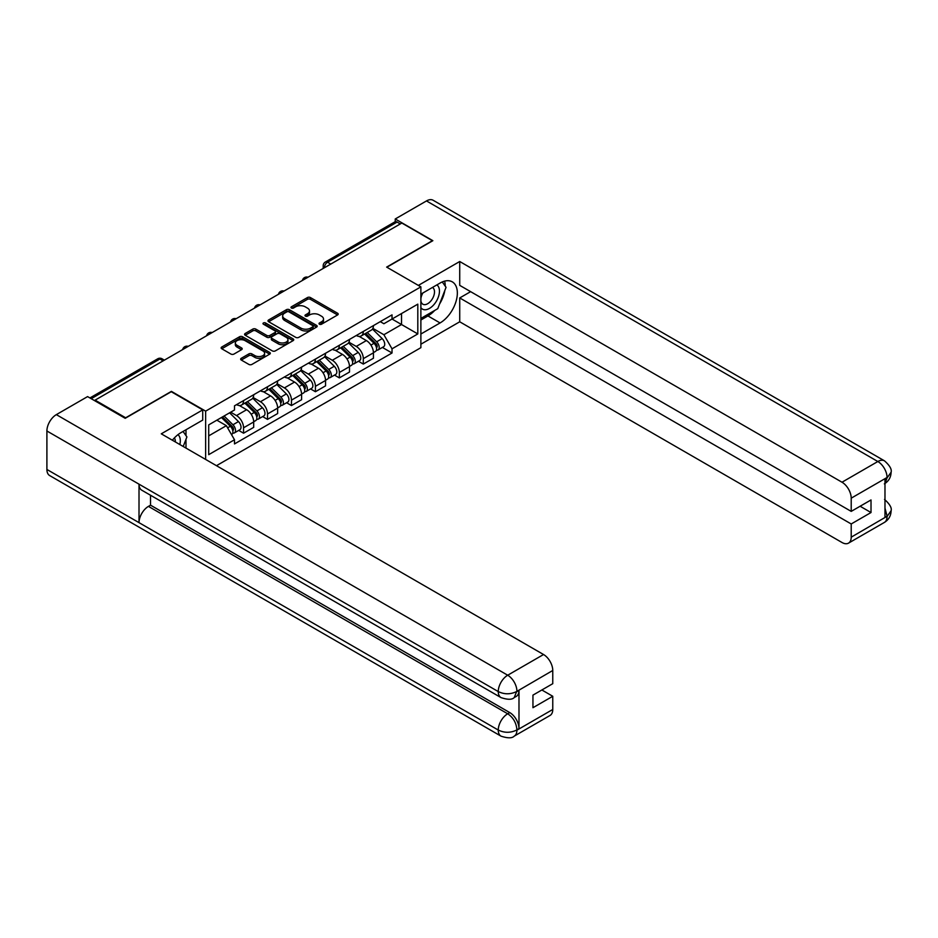 <?xml version="1.0" encoding="UTF-8"?>
<svg xmlns="http://www.w3.org/2000/svg" width="938" height="938" viewBox="0 0 938 938"><rect width="100%" height="100%" fill="white"/><g stroke="black" fill="none" stroke-linecap="round" stroke-linejoin="round"><path stroke-width="1.41" d="M319.448 324.208A1.489 0.856 0 0 0 321.558 324.208L337.563 314.969A2.134 1.231 0 0 0 338.196 314.089A2.134 1.231 0 0 0 337.563 313.222L310.443 297.569A2.134 1.231 0 0 0 307.43 297.569L291.413 306.808A1.489 0.856 0 0 0 290.979 307.418A1.489 0.856 0 0 0 291.413 308.027A1.489 0.856 0 0 0 293.524 308.027L295.599 306.832A6.824 3.94 0 0 1 305.249 306.832L307.5 308.133A6.824 3.94 0 0 1 309.505 310.924A6.824 3.94 0 0 1 307.5 313.702L305.436 314.898A1.489 0.856 0 0 0 304.991 315.508A1.489 0.856 0 0 0 305.436 316.118A1.489 0.856 0 0 0 307.547 316.118L309.61 314.922A6.824 3.94 0 0 1 319.26 314.922L321.523 316.223A6.824 3.94 0 0 1 323.516 319.014A6.824 3.94 0 0 1 321.523 321.793L319.448 322.989A1.489 0.856 0 0 0 319.014 323.598A1.489 0.856 0 0 0 319.448 324.208L319.448 322.989M241.277 358.293A2.134 1.231 0 0 0 240.656 359.16A2.134 1.231 0 0 0 241.277 360.028L248.887 364.425A2.134 1.231 0 0 0 251.9 364.425L269.675 354.154A2.134 1.231 0 0 0 270.308 353.286A2.134 1.231 0 0 0 269.675 352.418L242.555 336.754A2.134 1.231 0 0 0 239.542 336.754L221.755 347.025A2.134 1.231 0 0 0 221.133 347.892A2.134 1.231 0 0 0 221.755 348.76L230.947 354.072A2.134 1.231 0 0 0 233.961 354.072L241.57 349.675A2.134 1.231 0 0 0 242.203 348.807A2.134 1.231 0 0 0 241.57 347.939L237.021 345.301A5.698 3.295 0 0 1 235.344 342.98A5.698 3.295 0 0 1 238.862 339.943A5.698 3.295 0 0 1 245.076 340.646L262.933 350.964A5.698 3.295 0 0 1 264.61 353.286A5.698 3.295 0 0 1 261.092 356.334A5.698 3.295 0 0 1 254.878 355.619L251.9 353.896A2.134 1.231 0 0 0 248.887 353.896L241.277 358.293L241.277 360.028M205.645 411.137L171.408 391.369L125.657 417.785L95.101 400.139L401.839 223.045L432.395 240.691L386.644 267.107L420.881 286.864L205.645 411.137L205.645 459.444M295.751 337.363A2.134 1.231 0 0 0 298.765 337.363L316.54 327.104A2.134 1.231 0 0 0 317.173 326.236A2.134 1.231 0 0 0 316.54 325.357L289.42 309.704A2.134 1.231 0 0 0 286.407 309.704L268.62 319.964A2.134 1.231 0 0 0 267.998 320.843A2.134 1.231 0 0 0 268.62 321.711L295.751 337.363M264.024 324.536A1.489 0.856 0 0 1 265.536 324.736L265.536 322.965L293.113 338.888A2.134 1.231 0 0 1 293.735 339.755A2.134 1.231 0 0 1 293.113 340.635L275.326 350.894A2.134 1.231 0 0 1 272.313 350.894L245.193 335.241L245.193 333.494A2.134 1.231 0 0 0 244.572 334.362A2.134 1.231 0 0 0 245.193 335.241M245.193 333.494L252.803 329.097A2.134 1.231 0 0 1 255.816 329.097L266.814 335.452A2.134 1.231 0 0 0 269.827 335.452L274.881 332.544A2.134 1.231 0 0 0 275.502 331.665A2.134 1.231 0 0 0 274.881 330.797L263.426 324.185A1.489 0.856 0 0 1 262.992 323.575A1.489 0.856 0 0 1 263.906 322.778A1.489 0.856 0 0 1 265.536 322.965M216.467 465.694L420.881 347.67L420.881 286.864M95.101 400.139L95.101 400.936M330.762 264.082L327.538 262.23A4.338 2.509 60 0 0 325.369 262.007L394.91 221.86A4.338 2.509 60 0 1 397.091 222.072L327.538 262.23A4.338 2.509 120 0 0 324.466 267.541L324.466 267.717M400.315 223.936L397.091 222.072M363.311 331.454A9.99 5.769 60 0 1 361.247 335.933L371.378 330.082A9.99 5.769 -120 0 0 373.441 325.603M348.936 342.206L356.252 346.427A9.99 5.769 60 0 1 363.311 358.668L373.441 352.817A9.99 5.769 -120 0 0 366.383 340.576L359.125 336.39M373.441 352.817L373.441 358.222L363.311 364.073L358.457 361.259M361.247 335.933A9.99 5.769 60 0 1 356.323 335.487M363.311 358.668L363.311 364.073M339.357 345.278A9.99 5.769 60 0 1 337.293 349.757L347.423 343.906A9.99 5.769 -120 0 0 349.499 339.427M334.503 375.094L339.357 377.897L349.499 372.046L349.499 366.641A9.99 5.769 -120 0 0 342.429 354.412L335.183 350.226M337.293 349.757A9.99 5.769 60 0 1 332.38 349.311M324.982 356.03L332.298 360.262A9.99 5.769 60 0 1 339.357 372.492L339.357 377.897M315.414 359.102A9.99 5.769 60 0 1 313.339 363.592L323.481 357.741A9.99 5.769 -120 0 0 325.545 353.251M310.548 388.918L315.414 391.721L325.545 385.87L325.545 380.465A9.99 5.769 -120 0 0 318.486 368.235L311.228 364.05M313.339 363.592A9.99 5.769 60 0 1 308.426 363.135M301.028 369.865L308.344 374.086A9.99 5.769 60 0 1 315.414 386.315L315.414 391.721M291.46 372.937A9.99 5.769 60 0 1 289.396 377.416L299.527 371.565A9.99 5.769 -120 0 0 301.59 367.086M286.606 402.742L291.46 405.556L301.59 399.705L301.59 394.3A9.99 5.769 -120 0 0 294.532 382.059L287.274 377.873M289.396 377.416A9.99 5.769 60 0 1 284.472 376.97M277.085 383.689L284.402 387.91A9.99 5.769 60 0 1 291.46 400.139L291.46 405.556M267.518 386.761A9.99 5.769 60 0 1 265.442 391.24L275.573 385.389A9.99 5.769 -120 0 0 277.648 380.91M262.652 416.578L267.518 419.38L277.648 413.529L277.648 408.124A9.99 5.769 -120 0 0 270.578 395.895L263.332 391.697M265.442 391.24A9.99 5.769 60 0 1 260.529 390.794M253.131 397.513L260.447 401.734A9.99 5.769 60 0 1 267.518 413.975L267.518 419.38M243.563 400.585A9.99 5.769 60 0 1 241.5 405.075L251.63 399.225A9.99 5.769 -120 0 0 253.694 394.734M238.709 430.401L243.563 433.204L253.694 427.353L253.694 421.948A9.99 5.769 -120 0 0 246.635 409.718L239.378 405.533M241.5 405.075A9.99 5.769 60 0 1 236.575 404.618M230.666 412.204L236.505 415.569A9.99 5.769 60 0 1 243.563 427.798L243.563 433.204M380.277 321.652L383.888 323.739L417.809 304.147L401.534 313.55L401.534 324.536L383.888 334.725L372.878 328.382M208.717 435.865L226.363 425.676L234.5 439.77L208.717 454.66L208.717 424.879L234.5 409.988L234.5 405.814L392.025 314.875L392.025 319.037L417.809 333.928L392.025 348.819L383.888 334.725M417.809 304.147L417.809 333.928M234.5 439.77L234.5 443.932L392.025 352.993L392.025 348.819M226.363 425.676L216.854 420.177M382.399 347.435L392.025 352.993M320.046 324.419L321.523 323.563A6.824 3.94 0 0 0 323.516 320.784L323.516 319.014M309.505 310.924L309.505 312.694A6.824 3.94 0 0 1 307.5 315.473L306.023 316.329M337.563 313.222L337.563 314.969L310.443 299.339A2.134 1.231 0 0 0 307.43 299.339L292.011 308.239M316.54 325.357L316.54 327.104L289.42 311.475A2.134 1.231 0 0 0 286.407 311.475L268.655 321.722M312.776 326.846A1.489 0.856 0 0 0 313.21 326.236A1.489 0.856 0 0 0 312.776 325.627L288.974 311.873A1.489 0.856 0 0 0 286.864 311.873L284.671 313.14A6.824 3.94 0 0 0 282.678 315.918A6.824 3.94 0 0 0 284.671 318.709L300.946 328.101A6.824 3.94 0 0 0 310.595 328.101L312.776 326.846L312.776 328.617A1.489 0.856 0 0 0 313.21 328.007L313.21 326.236M282.678 315.918L282.678 317.689A6.824 3.94 0 0 0 284.671 320.479L284.671 318.709M312.776 328.617L310.595 329.871A6.824 3.94 0 0 1 300.946 329.871L284.671 320.479M245.217 335.253L252.803 330.88L252.803 329.097M275.502 331.665L275.502 333.447A2.134 1.231 0 0 1 274.881 334.315L269.827 337.223A2.134 1.231 0 0 1 266.814 337.223L255.816 330.88A2.134 1.231 0 0 0 252.803 330.88M265.536 324.736L293.09 340.646M278.234 342.042A5.698 3.295 0 0 0 284.449 342.757A5.698 3.295 0 0 0 287.966 339.72A5.698 3.295 0 0 0 286.289 337.387L280.005 333.752A2.134 1.231 0 0 0 276.991 333.752L271.938 336.672A2.134 1.231 0 0 0 271.317 337.539A2.134 1.231 0 0 0 271.938 338.407L278.234 342.042L278.234 343.812A5.698 3.295 0 0 0 284.449 344.527A5.698 3.295 0 0 0 287.966 341.491L287.966 339.72M271.317 337.539L271.317 339.31A2.134 1.231 0 0 0 271.938 340.189L271.938 338.407M278.234 343.812L271.938 340.189M264.61 353.286L264.61 355.056A5.698 3.295 0 0 1 261.092 358.105A5.698 3.295 0 0 1 254.878 357.39L251.9 355.666A2.134 1.231 0 0 0 248.887 355.666L241.301 360.051M235.344 342.98L235.344 344.75A5.698 3.295 0 0 0 237.021 347.083L237.021 345.301M241.547 349.698L237.021 347.083M269.675 352.418L269.675 354.154L242.555 338.536A2.134 1.231 0 0 0 239.542 338.536L221.79 348.784L221.755 347.025M364.601 333.998L374.039 343.308A5.429 3.131 60 0 1 375.47 351.445L373.441 352.606M366.477 335.851L370.487 338.161M365.644 333.389L375.974 343.589A2.603 1.501 60 0 1 376.666 347.494A2.603 1.501 60 0 1 376.431 347.588M367.215 332.486L376.642 341.795A5.429 3.131 60 0 1 378.073 349.933A5.429 3.131 60 0 1 376.431 350.109M372.492 329.05L382.176 338.606A5.429 3.131 60 0 1 383.607 346.743L378.073 349.933M340.646 347.822L350.085 357.132A5.429 3.131 60 0 1 351.516 365.269L349.487 366.441M342.534 349.675L346.532 351.985M341.702 347.224L352.031 357.413A2.603 1.501 60 0 1 352.711 361.318A2.603 1.501 60 0 1 352.477 361.411M343.261 346.321L352.7 355.619A5.429 3.131 60 0 1 354.13 363.756A5.429 3.131 60 0 1 352.489 363.932M348.537 342.886L358.222 352.43A5.429 3.131 60 0 1 359.653 360.567L354.13 363.756M316.704 361.646L326.131 370.956A5.429 3.131 60 0 1 327.561 379.093L325.545 380.265M318.58 363.51L322.578 365.82M317.748 361.048L328.077 371.237A2.603 1.501 60 0 1 328.769 375.141A2.603 1.501 60 0 1 328.523 375.235M319.307 360.145L328.746 369.455A5.429 3.131 60 0 1 330.176 377.592A5.429 3.131 60 0 1 328.535 377.768M324.595 356.71L334.268 366.266A5.429 3.131 60 0 1 335.698 374.403L330.176 377.592M434.716 310.431A24.423 14.105 120 0 1 427.939 315.942L440.074 322.942A24.423 14.105 120 0 0 456.032 301.415A24.423 14.105 120 0 0 452.28 281.846A24.423 14.105 120 0 0 440.074 283.053L420.881 294.133M440.074 322.942L420.881 334.022M420.881 344.211L459.726 321.793L459.726 297.944L851.212 523.967L851.212 537.169L887.278 516.158L884.98 517.237L884.98 479.119L887.055 477.477L851.212 498.172A13.026 7.516 -120 0 0 841.996 482.226L877.839 461.519L426.485 200.931L395.238 218.976L432.852 240.691L386.878 267.236M470.618 291.659L459.726 297.944M860.111 506.239L871.015 512.535L871.015 499.942L851.212 511.386L459.726 285.363L459.726 261.514L841.996 482.226M418.348 285.41L459.726 261.514M459.726 321.793L841.996 542.492A13.026 7.516 -120 0 0 848.503 543.137A13.026 7.516 -120 0 0 851.212 537.169M426.485 200.931A13.355 7.703 -60 0 1 433.157 200.275L884.522 460.863A13.355 7.703 -60 0 0 877.839 461.519A13.026 7.516 60 0 1 887.055 477.477M395.238 221.72L395.238 218.976M851.212 511.386L851.212 498.172M871.015 512.535L851.212 523.967M439.559 304.041A24.423 14.105 120 0 0 444.823 290.499M445.21 286.125A24.423 14.105 120 0 0 444.612 281.142M427.939 315.942L420.881 320.022M884.98 508.115L887.055 516.041M884.522 499.415C889.763 504.128 891.956 507.892 891.1 510.718L887.301 516.158M884.522 460.863C889.752 465.529 891.944 469.328 891.1 472.26L887.289 477.606M501.021 697.602A13.355 7.703 -60 0 1 498.254 691.576C504.41 694.53 510.542 694.507 516.674 691.505L514.212 697.591C512.031 699.807 507.634 699.807 501.021 697.602L141.779 490.199A13.355 7.703 -60 0 1 139.012 484.172L46.9 430.988A13.355 7.703 -60 0 1 56.339 414.631L87.586 396.598L125.2 418.313L171.255 391.721L202.725 409.894L202.725 420.083L180.928 432.676A24.423 14.105 120 0 0 172.369 440.227M202.725 409.894L161.277 433.825L543.548 654.525A13.026 7.516 60 0 1 552.763 670.482L552.763 683.685L532.948 695.128L532.948 707.709L552.763 696.277L552.763 709.48A13.026 7.516 60 0 1 550.055 715.448L514.212 736.142A13.026 7.516 -120 0 0 516.908 730.174L552.763 709.48M185.454 447.789L190.602 450.756M185.994 447.473L185.994 439.289M185.994 435.631L185.994 429.745M514.212 736.142C512.136 738.347 507.739 738.358 501.021 736.154L49.667 475.566A13.355 7.703 -60 0 1 46.9 469.457L139.012 522.642A13.355 7.703 -60 0 1 148.45 506.379L507.704 713.783L509.768 712.587A13.026 7.516 60 0 1 518.984 728.545L518.984 690.427A13.026 7.516 60 0 1 516.287 696.395L514.212 697.591M46.9 430.988L46.9 469.457M56.339 414.631L507.704 675.219A13.355 7.703 -60 0 0 498.254 691.576L139.012 484.172L139.012 522.642L498.254 730.045C504.386 733.012 510.53 733.012 516.686 730.045L516.908 730.174M552.763 696.277L541.859 689.981M150.526 495.241L150.526 505.172L509.768 712.587M150.526 505.172L148.45 506.379M420.881 307.699A14.117 8.149 120 0 0 432.101 306.48A14.117 8.149 120 0 0 439.453 291.12A14.117 8.149 120 0 0 436.897 284.894M422.065 293.453A14.117 8.149 120 0 0 420.881 295.998M420.881 300.711A9.661 5.581 120 0 0 422.827 304.205A9.661 5.581 120 0 0 430.272 301.614A9.661 5.581 120 0 0 434.493 291.894A9.661 5.581 120 0 0 432.488 287.462A9.661 5.581 120 0 0 432.465 287.45M422.862 292.996A9.661 5.581 120 0 0 420.881 298.776M442.279 281.939L446.054 287.309L437.765 308.672L421.197 318.24M179.838 444.542A14.117 8.149 120 0 0 180.307 440.743A14.117 8.149 120 0 0 177.974 434.669M175.336 441.939A9.661 5.581 120 0 0 175.347 441.505A9.661 5.581 120 0 0 174.351 437.976M183.051 431.445L186.908 436.932L183.203 446.488M292.75 375.481L302.188 384.791A5.429 3.131 60 0 1 303.619 392.928L301.59 394.089M294.638 377.334L298.636 379.644M293.793 374.872L304.135 385.061A2.603 1.501 60 0 1 304.815 388.977A2.603 1.501 60 0 1 304.58 389.071M295.364 373.969L304.791 383.279A5.429 3.131 60 0 1 306.222 391.416A5.429 3.131 60 0 1 304.592 391.592M300.641 370.533L310.326 380.089A5.429 3.131 60 0 1 311.756 388.226L306.222 391.416M268.796 389.305L278.234 398.615A5.429 3.131 60 0 1 279.665 406.752L277.648 407.924M270.683 391.158L274.682 393.468M269.851 388.695L280.181 398.896A2.603 1.501 60 0 1 280.872 402.801A2.603 1.501 60 0 1 280.626 402.894M271.41 387.793L280.849 397.102A5.429 3.131 60 0 1 282.279 405.239A5.429 3.131 60 0 1 280.638 405.415M276.687 384.369L286.371 393.913A5.429 3.131 60 0 1 287.802 402.05L282.279 405.239M244.853 403.129L254.292 412.439A5.429 3.131 60 0 1 255.722 420.576L253.694 421.748M246.729 404.993L250.727 407.303M245.897 402.531L256.226 412.72A2.603 1.501 60 0 1 256.918 416.624A2.603 1.501 60 0 1 256.684 416.718M247.456 401.628L256.895 410.938A5.429 3.131 60 0 1 258.325 419.075A5.429 3.131 60 0 1 256.684 419.251M252.744 398.193L262.429 407.737A5.429 3.131 60 0 1 263.859 415.886L258.325 419.075M221.462 417.516L230.338 426.262A5.429 3.131 60 0 1 231.768 434.4L231.498 434.564M222.787 418.817L226.785 421.127M222.505 416.906L232.284 426.544A2.603 1.501 60 0 1 232.964 430.448A2.603 1.501 60 0 1 232.73 430.554M224.076 416.003L232.952 424.762A5.429 3.131 60 0 1 234.383 432.899A5.429 3.131 60 0 1 232.741 433.075M229.599 412.814L238.475 421.572A5.429 3.131 60 0 1 239.905 429.71L234.383 432.899M324.618 267.635L324.466 267.541A4.338 2.509 0 0 1 323.2 265.771L323.2 268.456M267.518 413.975L277.648 408.124M291.46 400.139L301.59 394.3M315.414 386.315L325.545 380.465M339.357 372.492L349.499 366.641M243.563 427.798L253.694 421.948M236.505 415.569L246.635 409.718M260.447 401.734L270.578 395.895M284.402 387.91L294.532 382.059M308.344 374.086L318.486 368.235M332.298 360.262L342.429 354.412M356.252 346.427L366.383 340.576M307.617 277.449A4.338 2.509 120 0 0 305.706 278.563M283.675 291.272A4.338 2.509 120 0 0 281.752 292.386M259.72 305.108A4.338 2.509 120 0 0 257.798 306.21M235.766 318.932A4.338 2.509 120 0 0 233.855 320.034M211.824 332.756A4.338 2.509 120 0 0 209.901 333.869M187.87 346.591A4.338 2.509 120 0 0 185.959 347.693M163.118 360.884L159.894 359.019L91.197 398.685M164.385 360.145L162.063 358.797A4.338 2.509 120 0 0 159.894 359.019A4.338 2.509 60 0 0 157.725 358.797L89.919 397.947M321.523 323.563L321.523 321.793M305.436 316.118L305.436 314.898M307.5 315.473L307.5 313.702M291.413 308.027L291.413 306.808M307.43 299.339L307.43 297.569M310.443 299.339L310.443 297.569M268.62 321.711L268.62 319.964M286.407 311.475L286.407 309.704M289.42 311.475L289.42 309.704M300.946 329.871L300.946 328.101M310.595 329.871L310.595 328.101M255.816 330.88L255.816 329.097M266.814 337.223L266.814 335.452M269.827 337.223L269.827 335.452M274.881 334.315L274.881 332.544M293.113 340.635L293.113 338.888M248.887 355.666L248.887 353.896M251.9 355.666L251.9 353.896M254.878 357.39L254.878 355.619M241.57 349.675L241.57 347.939M239.542 338.536L239.542 336.754M242.555 338.536L242.555 336.754M374.039 343.308L370.92 345.102M377.205 346.298L376.232 346.861M382.176 338.606L376.642 341.795M350.085 357.132L346.966 358.926M353.251 360.122L352.278 360.684M358.222 352.43L352.7 355.619M326.131 370.956L323.012 372.761M329.308 373.957L328.323 374.52M334.268 366.266L328.746 369.455M891.1 510.764C890.948 515.865 888.708 519.758 884.358 522.443A13.026 7.516 -120 0 0 887.055 516.475M884.98 483.445L887.055 477.923M518.984 728.545L516.697 730.045M552.763 670.482L516.686 691.494M516.908 691.623L518.984 690.427M516.908 691.177A13.026 7.516 60 0 0 507.704 675.219L543.548 654.525M501.021 736.154A13.355 7.703 -60 0 1 498.254 730.045A13.355 7.703 -60 0 1 507.704 713.783C513.238 717.5 516.31 722.811 516.908 729.741M302.188 384.791L299.07 386.585M305.354 387.781L304.381 388.344M310.326 380.089L304.791 383.279M278.234 398.615L275.115 400.409M281.412 401.605L280.427 402.168M286.371 393.913L280.849 397.102M254.292 412.439L251.173 414.244M257.458 415.428L256.473 416.003M262.429 407.737L256.895 410.938M230.338 426.262L227.617 427.834M233.503 429.264L232.53 429.827M238.475 421.572L232.952 424.762M307.992 277.238A4.338 4.338 0 0 0 302.411 280.45M284.038 291.061A4.338 4.338 0 0 0 278.469 294.286M260.084 304.897A4.338 4.338 0 0 0 254.515 308.11M236.142 318.721A4.338 4.338 0 0 0 230.572 321.933M212.187 332.544A4.338 4.338 0 0 0 206.618 335.757M188.245 346.368A4.338 4.338 0 0 0 182.664 349.593M162.063 358.797A4.338 4.338 0 0 0 157.725 358.797M325.369 262.007A4.338 4.338 0 0 0 323.2 265.771M848.503 543.137L884.358 522.443M891.1 472.295C890.924 477.36 888.673 481.217 884.358 483.879"/></g></svg>
